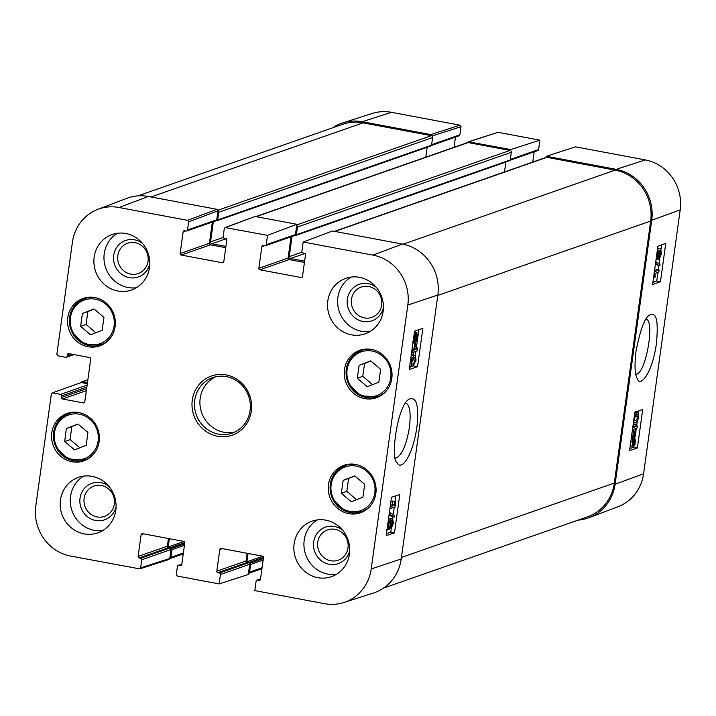 <?xml version="1.0" encoding="UTF-8"?>
<svg xmlns="http://www.w3.org/2000/svg" width="716" height="716" viewBox="0 0 716 716"><rect width="100%" height="100%" fill="white"/><g stroke="black" fill="none" stroke-linecap="round" stroke-linejoin="round"><path stroke-width="1.07" d="M80.631 326.353L82.421 313.465L94.02 308.945L103.945 317.421L102.164 330.309L90.556 334.828L80.631 326.353L86.081 324.446L95.837 332.77M66.346 428.535L77.946 424.024L87.889 432.339L86.224 445.334L74.616 449.845L64.673 441.521L66.346 428.535L71.788 426.629L70.114 439.615L79.888 447.795M87.361 458.956A25.15 23.762 -109.3 0 0 88.05 458.884M71.788 412.344A25.15 23.762 -109.3 0 0 71.197 412.711M51.812 432.724A25.15 23.762 70.7 0 1 67.188 413.418A25.15 23.762 70.7 0 1 97.913 429.323A25.15 23.762 70.7 0 1 83.772 460.898A25.15 23.762 70.7 0 1 51.812 432.724M347.994 547.874A16.056 15.17 70.7 0 1 323.435 557.227A16.056 15.17 70.7 0 1 327.212 530.01A16.056 15.17 70.7 0 1 347.994 547.874M381.691 305.034A16.056 15.17 70.7 0 1 357.132 314.387A16.056 15.17 70.7 0 1 360.909 287.179A16.056 15.17 70.7 0 1 381.691 305.034M148.042 261.224A16.056 15.17 70.7 0 1 123.483 270.576A16.056 15.17 70.7 0 1 127.26 243.368A16.056 15.17 70.7 0 1 148.042 261.224M114.345 504.055A16.056 15.17 70.7 0 1 89.786 513.408A16.056 15.17 70.7 0 1 93.563 486.2A16.056 15.17 70.7 0 1 114.345 504.055M78.116 424.167L71.788 426.629M64.673 441.521L70.114 439.615M359.11 365.348L370.709 360.828L380.644 369.304L378.853 382.192L367.254 386.712L357.32 378.236L359.11 365.348L364.56 363.442L362.77 376.33L372.526 384.653M357.32 378.236L362.77 376.33M370.888 360.98L364.56 363.442M380.008 395.814A25.15 23.762 -109.3 0 0 380.706 395.733M364.444 349.193A25.15 23.762 -109.3 0 0 363.853 349.569M82.421 313.465L87.862 311.558L86.081 324.446M94.19 309.097L87.862 311.558M103.319 343.931A25.15 23.762 -109.3 0 0 104.017 343.85M87.746 297.31A25.15 23.762 -109.3 0 0 87.164 297.686M343.152 480.373L354.751 475.863L364.677 484.329L362.887 497.217L351.288 501.737L341.362 493.261L343.152 480.373L348.594 478.467L346.804 491.355L356.559 499.678M341.362 493.261L346.804 491.355M354.921 476.006L348.594 478.467M364.05 510.839A25.15 23.762 -109.3 0 0 364.739 510.768M348.477 464.228A25.15 23.762 -109.3 0 0 347.887 464.595M265.403 245.758L294.661 235.528A1.307 1.235 -109.3 0 0 295.457 234.526L266.209 244.756A1.307 1.235 70.7 0 1 264.795 245.803L263.264 245.507A1.307 1.235 -109.3 0 0 261.85 246.555L264.293 245.704M291.045 236.799L288.092 258.064L258.843 268.285A1.307 1.235 -109.3 0 0 259.89 269.798L289.148 259.568A1.307 1.235 70.7 0 1 288.092 258.064M289.148 259.568L304.443 262.441M343.761 602.532L373.269 593.09A44.088 41.662 -109.3 0 0 401.228 558.919L437.852 294.992A44.088 41.662 -109.3 0 0 402.329 244.075L332.546 230.991L303.172 242.026L372.964 255.111A43.264 40.884 70.7 0 1 407.816 305.07L371.192 568.996A43.264 40.884 70.7 0 1 343.761 602.532A43.264 40.884 70.7 0 1 324.59 603.686L254.806 590.602L256.113 581.186A1.307 1.235 70.7 0 1 257.518 580.139L260.499 579.092M247.127 553.271L246.062 560.968L216.805 571.189A1.307 1.235 -109.3 0 0 217.861 572.702L247.118 562.481A1.307 1.235 70.7 0 1 246.062 560.968M247.118 562.481L248.658 562.767L219.4 572.988A1.307 1.235 70.7 0 1 220.447 574.5L249.705 564.271A1.307 1.235 -109.3 0 0 248.658 562.767M249.705 564.271L248.291 574.5L219.141 583.916L177.335 576.076L176.279 574.563L177.407 566.428A1.307 1.235 70.7 0 1 178.812 565.38L181.801 564.333M168.43 538.513L167.365 546.21L138.107 556.43A1.307 1.235 -109.3 0 0 139.155 557.943L168.412 547.722A1.307 1.235 70.7 0 1 167.365 546.21M168.412 547.722L169.952 548.009L140.694 558.229A1.307 1.235 70.7 0 1 141.75 559.742L170.999 549.512A1.307 1.235 -109.3 0 0 169.952 548.009M170.999 549.512L169.764 558.462L140.613 567.878L139.79 568.889L70.651 556.072A43.264 40.884 70.7 0 1 35.8 506.105L51.364 393.952L52.143 392.959L81.248 382.541L52.143 392.959M139.79 568.889L168.931 559.473L169.764 558.462M81.248 382.541L87.316 383.678M148.391 196.461A44.088 41.662 -109.3 0 0 126.875 198.332L97.913 209.332A43.264 40.884 70.7 0 1 119.017 207.497L187.583 220.349L188.63 221.853L218.004 210.826L216.948 209.314L148.391 196.461L119.017 207.497M218.004 210.826L216.76 219.767L187.502 229.997A1.307 1.235 70.7 0 1 186.097 231.044L184.558 230.758A1.307 1.235 -109.3 0 0 183.153 231.805L185.596 230.946M186.706 231L215.964 220.779A1.307 1.235 -109.3 0 0 216.76 219.767M212.348 222.041L209.394 243.306L180.137 253.527A1.307 1.235 -109.3 0 0 181.193 255.039L210.441 244.818A1.307 1.235 70.7 0 1 209.394 243.306M210.441 244.818L225.737 247.682M255.066 216.465L225.066 227.554L267.515 235.34L296.88 224.305L255.066 216.465L225.701 227.5M296.88 224.305L295.457 234.526M414.313 349.945L415.003 344.942L416.649 349.157L414.313 349.945M414.475 348.755L416.649 349.157M413.732 350.142L414.689 343.215L415.271 343.018L417.616 349.175L417.392 350.777L414.036 351.905L413.741 354.062L413.159 354.259L413.454 352.102L412.219 352.514L412.488 350.554L413.732 350.142L411.977 349.811M412.935 342.883L414.689 343.215M412.98 342.579L415.271 343.018M411.405 353.928L413.159 354.259M411.619 352.406L412.219 352.514M411.888 350.446L412.488 350.554M414.492 339.509L416.336 339.849L415.101 340.753M414.841 340.61L415.423 340.726L414.582 337.666L415.173 335.303L416.336 339.849M416.408 333.728L417.249 336.806L416.649 339.196L415.477 334.632L416.757 333.692M415.235 342.114L414.197 337.836L414.725 333.54L415.012 332.788L415.28 333.871L416.596 332.34L417.634 336.672L416.81 341.72L416.533 340.637L415.235 342.114L412.434 341.684M415.96 341.559L416.81 341.72M414.116 334.408L414.985 334.578M414.242 333.45L414.725 333.54M414.358 332.663L415.012 332.788M414.457 331.929L416.954 332.305L414.466 331.83M392.44 521.051L392.869 523.378L391.688 526.242L391.249 523.942L392.574 521.042M390.139 521.212L390.73 524.049L389.218 527.692L388.627 524.819L390.327 521.194M389.764 518.984L392.699 519.037L393.397 523.172L391.401 528.265L390.694 526.251L388.94 529.715L388.108 524.98L390.426 519.19L391.312 521.803L392.923 519.019L390.668 518.653M391.401 528.265L390.139 528.077M388.94 529.715L386.219 529.276M388.52 518.832L390.694 519.163L388.242 518.697M394.534 515.448L394.31 517.033L389.602 514.204L389.826 512.62L394.534 515.448M389.065 514.894L391.858 516.567L394.31 517.033M390.748 506.525L394.802 505.165L394.579 501.504L395.196 501.298L395.68 506.74L390.48 508.485L390.748 506.525L390.247 506.436M390.39 505.362L392.35 504.708L394.802 505.165M392.35 504.708L392.126 501.039L394.579 501.504M392.126 501.039L395.196 501.298M389.969 508.396L390.48 508.485M413.911 357.848L415.522 358.269L415.593 360.3L413.025 364.211L412.031 364.346L411.351 361.75L413.911 357.848M414.886 357.723L415.522 358.269L413.696 357.928M410.572 363.755L413.141 359.835L413.069 357.803M416.112 360.148L412.747 366.234L411.79 366.35L410.832 361.92L411.861 358.116L414.188 355.825L415.155 355.709L416.112 360.148M411.172 355.619L415.155 355.709M386.47 533.608L390.793 532.158L391.339 528.283M392.628 518.966L392.932 516.773M393.227 514.67L394.256 507.223M395.08 501.281L395.841 495.839M409.525 367.46L413.911 365.572M415.28 355.745L415.898 351.288M416.569 346.419L418.896 329.691M391.509 497.289L399.796 494.514L394.471 532.856L386.192 535.631L391.509 497.289M394.471 532.856L390.793 532.158M414.564 331.141L422.852 328.358L417.526 366.699L409.248 369.483L414.564 331.141M417.526 366.699L413.848 366.01M405.686 402.992C409.829 404.853 411.074 413.007 409.409 427.461C406.572 444.251 402.329 454.356 396.7 457.766L395.527 457.945M416.819 427.873C419.218 405.739 416.596 396.181 408.943 399.206C397.183 406.088 390.13 459.949 397.076 462.643C400.772 471.074 412.103 458.052 416.819 427.873M342.615 530.207A19.323 18.258 -109.3 0 0 315.702 535.666A19.323 18.258 -109.3 0 0 325.279 563.071A19.323 18.258 -109.3 0 0 349.73 550.577M317.313 519.923A29.392 27.772 -109.3 0 0 304.202 540.204A29.392 27.772 -109.3 0 0 336.341 574.384M376.312 287.367A19.323 18.258 -109.3 0 0 349.399 292.826A19.323 18.258 -109.3 0 0 358.976 320.231A19.323 18.258 -109.3 0 0 383.427 307.737M351.01 277.083A29.392 27.772 -109.3 0 0 337.898 297.364A29.392 27.772 -109.3 0 0 370.038 331.544M142.663 243.556A19.323 18.258 -109.3 0 0 115.75 249.016A19.323 18.258 -109.3 0 0 125.327 276.421A19.323 18.258 -109.3 0 0 149.778 263.927M117.361 233.273A29.392 27.772 -109.3 0 0 104.25 253.554A29.392 27.772 -109.3 0 0 136.389 287.734M108.966 486.397A19.323 18.258 -109.3 0 0 82.054 491.847A19.323 18.258 -109.3 0 0 91.63 519.252A19.323 18.258 -109.3 0 0 116.081 506.767M83.665 476.113A29.392 27.772 -109.3 0 0 70.553 496.385A29.392 27.772 -109.3 0 0 102.692 530.565M327.812 300.89A29.392 27.772 70.7 0 1 345.783 278.327A29.392 27.772 70.7 0 1 381.7 296.916A29.392 27.772 70.7 0 1 365.178 333.826A29.392 27.772 70.7 0 1 327.812 300.89M94.163 257.08A29.392 27.772 70.7 0 1 112.135 234.517A29.392 27.772 70.7 0 1 148.051 253.106A29.392 27.772 70.7 0 1 131.529 290.016A29.392 27.772 70.7 0 1 94.163 257.08M60.466 499.911A29.392 27.772 70.7 0 1 78.438 477.357A29.392 27.772 70.7 0 1 114.354 495.937A29.392 27.772 70.7 0 1 97.832 532.847A29.392 27.772 70.7 0 1 60.466 499.911M294.115 543.721A29.392 27.772 70.7 0 1 312.087 521.167A29.392 27.772 70.7 0 1 348.003 539.748A29.392 27.772 70.7 0 1 331.481 576.657A29.392 27.772 70.7 0 1 294.115 543.721M344.459 369.581A25.15 23.762 70.7 0 1 359.835 350.276A25.15 23.762 70.7 0 1 390.569 366.18A25.15 23.762 70.7 0 1 376.428 397.756A25.15 23.762 70.7 0 1 344.459 369.581M67.769 317.698A25.15 23.762 70.7 0 1 83.146 298.393A25.15 23.762 70.7 0 1 113.871 314.297A25.15 23.762 70.7 0 1 99.739 345.873A25.15 23.762 70.7 0 1 67.769 317.698M328.501 484.607A25.15 23.762 70.7 0 1 343.877 465.302A25.15 23.762 70.7 0 1 374.602 481.206A25.15 23.762 70.7 0 1 360.47 512.781A25.15 23.762 70.7 0 1 328.501 484.607M250.081 410.563A29.392 27.772 70.7 0 1 232.109 433.126A29.392 27.772 70.7 0 1 196.193 414.537A29.392 27.772 70.7 0 1 212.715 377.627A29.392 27.772 70.7 0 1 250.081 410.563M251.325 411.127A31.352 29.625 -109.3 0 0 210.737 376.258A31.352 29.625 -109.3 0 0 203.362 429.385A31.352 29.625 -109.3 0 0 251.325 411.127M266.209 244.756L267.515 235.34M223.499 262.369L222.381 262.763A1.307 1.235 -109.3 0 0 223.795 261.716L226.811 239.985A1.307 1.235 -109.3 0 0 225.755 238.482L224.215 238.186A1.307 1.235 70.7 0 1 223.168 236.683L224.296 228.547L225.066 227.554M222.381 262.763L181.193 255.039M180.137 253.527L183.153 231.805M187.502 229.997L188.63 221.853M72.647 354.339L67.152 356.264A1.307 1.235 70.7 0 1 65.747 357.311L57.915 355.843L56.859 354.33L72.423 242.178A43.264 40.884 70.7 0 1 97.913 209.332M67.152 356.264L67.376 354.662L69.81 353.811M84.497 402.526L83.387 402.911A1.307 1.235 -109.3 0 0 84.792 401.864L90.735 359.047A1.307 1.235 -109.3 0 0 89.688 357.535L68.781 353.615A1.307 1.235 -109.3 0 0 67.376 354.662M83.387 402.911L62.48 398.991L86.35 390.65M86.627 388.681L61.433 397.478A1.307 1.235 -109.3 0 0 62.48 398.991M61.433 397.478L61.648 395.885L86.851 387.079M87.119 385.11L60.6 394.373A1.307 1.235 70.7 0 1 61.648 395.885M60.6 394.373L52.769 392.905M140.613 567.878L141.75 559.742M140.694 558.229L139.155 557.943M138.107 556.43L141.124 534.709L143.558 533.85M181.461 565.282L180.351 565.667A1.307 1.235 -109.3 0 0 181.757 564.62L184.773 542.889A1.307 1.235 -109.3 0 0 183.726 541.385L142.529 533.662A1.307 1.235 -109.3 0 0 141.124 534.709M180.351 565.667L178.812 565.38M219.141 583.916L220.447 574.5M219.4 572.988L217.861 572.702M216.805 571.189L219.821 549.467L222.264 548.608M260.168 580.041L259.058 580.425A1.307 1.235 -109.3 0 0 260.463 579.378L263.479 557.648A1.307 1.235 -109.3 0 0 262.423 556.144L221.226 548.42A1.307 1.235 -109.3 0 0 219.821 549.467M259.058 580.425L257.518 580.139M303.172 242.026L301.866 251.441A1.307 1.235 70.7 0 0 302.922 252.945L304.461 253.24A1.307 1.235 -109.3 0 1 305.508 254.744L302.492 276.474A1.307 1.235 -109.3 0 1 301.087 277.522L259.89 269.798M258.843 268.285L261.85 246.555M215.489 376.831A29.392 27.772 -109.3 0 0 201.644 412.64A29.392 27.772 -109.3 0 0 234.776 432.025M646.02 319.112C655.489 320.571 645.25 375.882 635.862 374.074M432.061 136.031L461.015 126.678L459.967 125.166L391.41 112.314A43.264 40.884 -109.3 0 0 372.239 113.468L342.731 122.91A44.088 41.662 70.7 0 1 362.26 121.729L430.817 134.581L431.882 135.897M461.015 126.678L459.887 134.814L431.623 144.695M431.48 145.464L459.09 135.816A1.307 1.235 -109.3 0 0 459.887 134.814M455.474 137.078L454.051 147.308M498.085 132.317L468.362 141.768L510.75 149.572L539.9 140.157L498.085 132.317L468.944 141.732M539.9 140.157L538.593 149.572L510.329 159.453M510.186 160.223L537.797 150.575A1.307 1.235 -109.3 0 0 538.593 149.572M534.172 151.837L532.758 162.067M589.125 517.668L618.087 506.668A43.264 40.884 -109.3 0 0 643.577 473.822L680.2 209.895A43.264 40.884 -109.3 0 0 645.349 159.928L575.557 146.843L546.415 156.258L616.207 169.343A44.088 41.662 70.7 0 1 651.721 220.26L615.098 484.186A44.088 41.662 70.7 0 1 589.125 517.668A44.088 41.662 70.7 0 1 578.116 520.12M546.415 156.258L546.263 157.35M510.606 150.664L510.75 149.572M467.575 142.591L468.362 141.768M332.591 127.842A44.088 41.662 70.7 0 1 342.731 122.91M635.378 428.624L634.689 433.627L633.168 429.43L635.378 428.624M632.72 427.729L635.656 426.664L635.951 424.507L636.506 424.311L636.211 426.468L637.383 426.038L637.106 427.998L635.933 428.428L634.976 435.355L634.421 435.552L632.416 429.913M631.772 434.585L634.421 435.552M632.917 426.306L635.656 426.664M633.186 426.208L633.481 424.051L635.951 424.507M633.481 424.051L636.506 424.311M636.291 425.832L637.383 426.038M634.179 442.085L634.779 442.202L634.457 443.258L633.392 438.729L634.564 437.807M634.26 437.843L634.779 442.202M632.702 444.734L633.275 444.842L632.497 441.781L633.096 439.382L634.161 443.929L632.953 444.878M632.398 443.598L634.161 443.929M632.488 444.296L633.741 444.529M631.387 437.387L632.675 437.619L632.953 436.867L633.204 437.941L634.779 436.42L631.977 435.999L634.448 436.456L635.396 440.716L634.868 445.012L634.591 445.773L634.34 444.69L633.096 446.238L630.214 445.791M631.494 436.59L632.953 436.867M631.333 436.5L631.977 435.999M633.803 445.62L634.591 445.773M633.096 446.238L632.139 441.915L632.675 437.619M631.252 438.335L632.917 438.648M657.127 257.491L656.966 255.218L658.102 252.354L658.505 254.645L657.234 257.554M659.194 257.295L658.988 254.529L660.456 250.869L660.993 253.741L659.347 257.375M656.984 252.882L658.389 250.332L659.042 252.327L660.725 248.855L661.486 253.571L659.248 259.38L658.425 256.775L657.091 259.55L656.295 257.841M657.369 250.135L658.568 250.305L657.378 250.081M657.494 249.204L658.729 248.479M658.264 248.389L660.725 248.855L658.514 248.363M659.248 259.38L657.548 259.138M655.758 261.698L659.982 264.347L659.767 265.931L655.543 263.282M655.4 264.285L659.767 265.931M654.361 271.794L659.114 270.066L658.845 272.026L655.006 273.423L655.185 277.083L654.603 277.289L654.012 273.127M653.627 277.11L654.603 277.289M654.558 270.371L656.653 269.61L659.114 270.066M635.817 420.731L634.304 420.328L634.251 418.296L636.703 414.367L637.643 414.224L638.269 416.81L635.817 420.731L634.358 420.462M634.904 420.865L634.304 420.328M634.197 419.836L635.844 414.815M634.412 415.54L636.98 412.344L637.884 412.219L638.762 416.631L637.759 420.444L635.54 422.753L634.636 422.879L633.633 421.187M652.885 282.426L656.742 281.021L657.95 272.349M658.29 269.914L658.863 265.761M659.132 263.81L659.812 258.906M661.199 248.944L661.772 244.818M629.829 448.574L633.687 447.169L633.902 445.638M635.146 436.671L636.309 428.284M636.64 425.895L637.276 421.303M638.484 412.613L638.717 410.966M660.447 281.71L652.589 284.565L657.906 246.223L665.764 243.359L660.447 281.71L656.742 281.021M637.392 447.858L629.534 450.713L634.85 412.371L642.708 409.516L637.392 447.858L633.687 447.169M635.987 351.288C634.331 366.18 634.841 375.399 637.517 378.943C639.764 387.365 652.07 374.414 656.366 343.868C659.221 313.975 654.352 313.187 649.412 315.174C644.758 317.653 640.283 329.691 635.987 351.288M383.409 588.158L587.353 516.889A44.088 41.662 -109.3 0 0 614.31 483.058L650.665 221.047A44.088 41.662 -109.3 0 0 615.151 170.131L546.899 157.332A1.629 1.539 -109.3 0 0 546.138 157.386L334.47 231.349M304.622 261.161L290.553 258.521A1.629 1.539 70.7 0 1 289.237 256.641L292.038 236.45M504.494 171.938L505.872 162.049M294.911 235.412L295.332 235.492A0.976 0.922 -109.3 0 0 296.388 234.705L297.444 227.035A1.629 1.539 -109.3 0 0 296.728 225.397M295.789 235.457L509.658 160.724A0.976 0.922 -109.3 0 0 510.257 159.972L511.322 152.302A1.629 1.539 -109.3 0 0 510.007 150.414L468.192 142.574A1.629 1.539 -109.3 0 0 467.432 142.627L255.764 216.599M225.916 246.402L211.855 243.771A1.629 1.539 70.7 0 1 210.54 241.883L213.341 221.691M425.796 157.18L427.166 147.29M216.205 220.653L216.626 220.734A0.976 0.922 -109.3 0 0 217.682 219.946L218.747 212.276A1.629 1.539 -109.3 0 0 218.013 210.629M217.082 220.698L430.951 145.966A0.976 0.922 -109.3 0 0 431.551 145.214L432.616 137.544A1.629 1.539 -109.3 0 0 431.3 135.655L363.048 122.857A44.088 41.662 -109.3 0 0 342.525 124.369L137.884 195.88M87.45 382.72L82.608 381.807A1.629 1.539 -109.3 0 0 81.06 382.514M169.719 558.65A1.629 1.539 -109.3 0 0 170.864 557.361L171.921 549.691A0.976 0.922 -109.3 0 0 171.133 548.554L170.721 548.483M168.341 547.704A0.976 0.922 70.7 0 1 168.197 547.024L169.352 538.692M248.443 573.409A1.629 1.539 -109.3 0 0 249.562 572.12L250.627 564.45A0.976 0.922 -109.3 0 0 249.839 563.313L249.419 563.241M247.038 562.463A0.976 0.922 70.7 0 1 246.895 561.783L248.058 553.45M105.834 304.202A23.189 21.91 70.7 0 1 100.508 343.519A23.189 21.91 70.7 0 1 70.41 317.841A23.189 21.91 70.7 0 1 105.834 304.202M98.146 440.743A23.189 21.91 70.7 0 1 62.82 454.633A23.189 21.91 70.7 0 1 67.895 415.271A23.189 21.91 70.7 0 1 98.146 440.743M79.566 412.693A24.496 23.145 -109.3 0 0 68.611 413.615A24.496 23.145 -109.3 0 0 54.846 444.376A24.496 23.145 -109.3 0 0 84.774 459.86A24.496 23.145 -109.3 0 0 93.921 453.756M382.523 356.085A23.189 21.91 70.7 0 1 377.198 395.402A23.189 21.91 70.7 0 1 347.099 369.725A23.189 21.91 70.7 0 1 382.523 356.085M372.222 349.551A24.496 23.145 -109.3 0 0 361.267 350.473A24.496 23.145 -109.3 0 0 347.493 381.225A24.496 23.145 -109.3 0 0 377.421 396.718A24.496 23.145 -109.3 0 0 386.568 390.614M95.532 297.668A24.496 23.145 -109.3 0 0 84.578 298.59A24.496 23.145 -109.3 0 0 70.803 329.342A24.496 23.145 -109.3 0 0 100.732 344.835A24.496 23.145 -109.3 0 0 109.879 338.731M366.556 471.11A23.189 21.91 70.7 0 1 361.24 510.427A23.189 21.91 70.7 0 1 331.141 484.75A23.189 21.91 70.7 0 1 366.556 471.11M356.264 464.577A24.496 23.145 -109.3 0 0 345.3 465.498A24.496 23.145 -109.3 0 0 331.535 496.26A24.496 23.145 -109.3 0 0 361.464 511.743A24.496 23.145 -109.3 0 0 370.611 505.639M415.969 336.565L417.249 336.806M413.651 337.728L414.197 337.836M413.902 335.938L414.528 336.055M391.392 523.101L392.869 523.378M388.833 523.691L390.73 524.049M413.141 359.835L415.593 360.3M411.485 363.925L413.025 364.211M410.304 361.822L410.832 361.92M410.85 357.919L411.861 358.116M411.736 355.36L414.188 355.825M401.228 558.919L371.192 568.996M437.852 294.992L407.816 305.07M302.197 277.128L301.087 277.522M216.948 209.314L187.583 220.349M402.329 244.075L372.964 255.111M633.848 440.671L635.029 440.886M631.503 436.527L633.803 436.957M630.787 441.665L632.139 441.915M657.109 254.386L658.505 254.645M659.194 253.401L660.993 253.741M635.808 416.354L638.269 416.81M635.629 412.094L636.98 412.344M651.721 220.26L680.2 209.895M615.098 484.186L643.577 473.822M459.967 125.166L430.817 134.581M362.26 121.729L391.41 112.314M616.207 169.343L645.349 159.928M403.09 244.228L615.151 170.131M437.789 295.431L650.665 221.047M334.855 231.429L546.899 157.332M290.553 258.521L304.998 253.482M289.237 256.641L301.973 252.184M296.388 234.705L510.257 159.972M297.444 227.035L511.322 152.302M296.8 224.914L510.007 150.414M256.149 216.671L468.192 142.574M211.855 243.771L226.292 238.723M210.54 241.883L223.276 237.435M217.682 219.946L431.551 145.214M218.747 212.276L432.616 137.544M217.941 210.209L431.3 135.655M151.013 196.954L363.048 122.857M82.608 381.807L87.835 379.99M170.864 557.361L183.377 552.985M171.921 549.691L184.442 545.315M171.133 548.554L184.647 543.838M169.594 547.937L184.782 542.63M168.197 547.024L184.039 541.484M249.562 572.12L262.074 567.743M250.627 564.45L263.139 560.073M249.839 563.313L263.345 558.596M248.3 562.695L263.488 557.388M246.895 561.783L262.736 556.243M401.434 557.442L614.31 483.058M72.477 412.264L68.611 413.615L57.889 421.635L53.476 433.243L55.651 446.587L67.939 459.01L84.774 459.86L88.641 458.508M365.133 349.122L361.267 350.473L350.545 358.492L346.123 370.1L348.307 383.436L360.595 395.867L377.421 396.718L381.297 395.366M88.444 297.238L84.578 298.59L73.855 306.609L69.434 318.217L71.609 331.553L83.906 343.984L100.732 344.835L104.599 343.483M349.175 464.147L345.3 465.498L334.578 473.518L330.166 485.126L332.34 498.47L344.629 510.893L361.464 511.743L365.33 510.392M411.79 366.35L409.337 365.885M73.99 354.599L66.355 357.266M181.828 564.163L178.203 565.425M260.526 578.922L256.91 580.184M656.885 259.577L656.08 259.425M637.884 412.219L635.423 411.763M634.636 422.879L633.427 422.655M81.848 381.87L87.862 379.766M169.862 558.614L183.242 553.933M248.568 573.373L261.949 568.692"/></g></svg>
